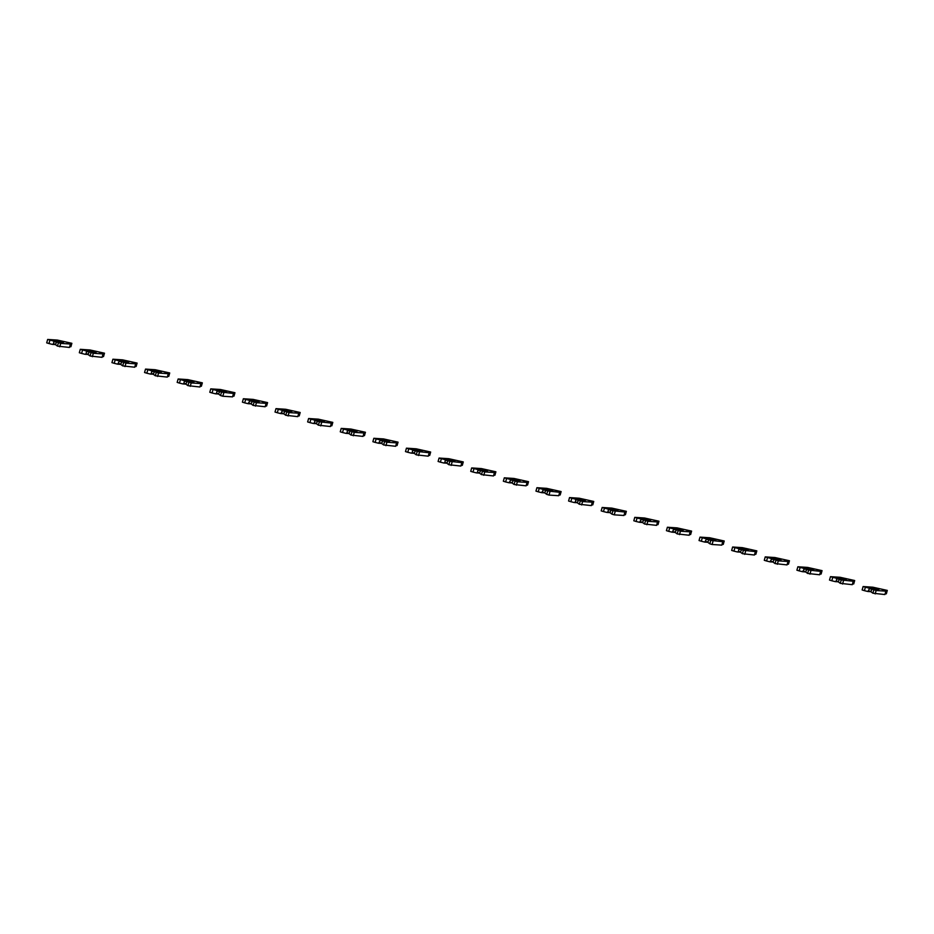 <?xml version="1.0" encoding="UTF-8"?>
<svg xmlns="http://www.w3.org/2000/svg" width="934" height="934" viewBox="0 0 934 934"><rect width="100%" height="100%" fill="white"/><g stroke="black" fill="none" stroke-linecap="round" stroke-linejoin="round"><path stroke-width="1.4" d="M58.433 342.708L57.464 346.117L55.445 344.623L56.635 341.972L60.71 343.397L70.435 344.039L67.085 343.023L71.871 343.303L57.383 340.081L47.669 339.451L53.378 340.98L53.962 341.762L53.331 343.981L52.409 344.389L55.456 344.599M49.946 340.139L48.988 343.549L52.409 344.389M53.962 341.762L60.628 342.229M53.331 343.981L55.585 344.132M47.669 339.451L46.7 342.86L48.988 343.549M69.688 346.666L70.902 346.724L71.871 343.303M57.464 346.117L69.466 347.448L70.435 344.039M53.378 340.98L63.489 342.416L56.635 341.972M60.71 343.397L59.753 346.806M60.231 341.435L60.64 342.206M91.042 352.597L90.084 356.006L88.065 354.511L89.255 351.849L93.33 353.286L103.055 353.928L99.705 352.912L104.491 353.192L90.003 349.97L80.277 349.328L85.998 350.869L86.57 351.651L85.951 353.869L85.029 354.278L88.076 354.476M82.566 350.028L81.597 353.437L85.029 354.278M86.57 351.651L93.248 352.118M85.951 353.869L88.205 354.009M80.277 349.328L79.32 352.737L81.597 353.437M102.308 356.554L103.522 356.601L104.491 353.192M90.084 356.006L102.086 357.337L103.055 353.928M85.998 350.869L92.851 351.312L96.109 352.305L89.255 351.849M93.33 353.286L92.361 356.695M92.851 351.312L93.248 352.083M123.662 362.474L122.693 365.883L120.684 364.388L121.875 361.738L125.95 363.163L135.663 363.805L132.324 362.789L137.111 363.081L122.623 359.859L112.897 359.216L118.606 360.746L119.19 361.528L117.649 364.167L120.696 364.365M115.186 359.905L114.217 363.314L117.649 364.167M119.19 361.528L125.856 362.007L125.471 361.201L128.729 362.194L121.875 361.738M118.56 363.746L120.825 363.898M112.897 359.216L111.94 362.626L114.217 363.314M134.928 366.443L136.142 366.49L137.111 363.081M122.693 365.883L134.706 367.214L135.663 363.805M118.606 360.746L125.471 361.201M125.95 363.163L124.981 366.583M156.282 372.362L155.313 375.772L153.304 374.277L154.495 371.627L158.558 373.051L168.283 373.693L164.944 372.678L169.719 372.958L155.242 369.736L145.517 369.093L151.226 370.635L151.81 371.417L151.18 373.635L150.257 374.044L153.304 374.242M147.805 369.794L146.836 373.203L150.257 374.044M151.81 371.417L158.476 371.884M151.18 373.635L153.445 373.787M145.517 369.093L144.548 372.514L146.836 373.203M167.536 376.32L168.762 376.367L169.719 372.958M155.313 375.772L167.314 377.103L168.283 373.693M151.226 370.635L161.348 372.071L154.495 371.627M158.558 373.051L157.601 376.46M158.079 371.09L158.488 371.86M188.901 382.239L187.932 385.66L185.913 384.166L187.104 381.504L191.178 382.94L200.903 383.57L197.553 382.566L202.339 382.847L187.851 379.624L178.137 378.982L183.846 380.523L184.43 381.305L183.8 383.524L182.877 383.932L185.924 384.131M180.414 379.671L179.456 383.092L182.877 383.932M184.43 381.305L191.096 381.772M183.8 383.524L186.053 383.664M178.137 378.982L177.168 382.391L179.456 383.092M200.156 386.209L201.37 386.256L202.339 382.847M187.932 385.66L199.934 386.991L200.903 383.57M183.846 380.523L190.699 380.967L193.957 381.959L187.104 381.504M191.178 382.94L190.221 386.349M190.699 380.967L191.108 381.737M216.466 390.4L217.038 391.183L216.419 393.401L215.497 393.809L218.544 394.02L219.723 391.393L221.51 392.128L220.552 395.537L222.829 396.238L232.554 396.868L233.523 393.459L230.173 392.443L234.959 392.724L220.471 389.501L210.745 388.871L216.466 390.4L223.319 390.856L226.577 391.836L219.723 391.393M213.034 389.56L212.065 392.969L215.497 393.809M217.038 391.183L223.716 391.65L223.319 390.856M216.419 393.401L218.673 393.553M210.745 388.871L209.788 392.28L212.065 392.969M232.776 396.086L233.99 396.144L234.959 392.724M218.533 394.043L220.552 395.537M221.51 392.128L233.523 393.459M223.798 392.817L222.829 396.238M254.13 402.017L253.161 405.426L251.153 403.932L252.343 401.281L256.418 402.706L266.132 403.348L262.793 402.332L267.579 402.612L253.091 399.39L243.365 398.748L249.074 400.289L249.658 401.071L248.117 403.698L251.164 403.897M245.654 399.448L244.685 402.858L248.117 403.698M249.658 401.071L256.325 401.538M249.028 403.29L251.293 403.43M243.365 398.748L242.408 402.157L244.685 402.858M265.396 405.975L266.61 406.021L267.579 402.612M253.161 405.426L265.174 406.757L266.132 403.348M249.074 400.289L255.939 400.733L259.197 401.725L252.343 401.281M256.418 402.706L255.449 406.115M255.939 400.733L256.336 401.503M286.75 411.894L285.781 415.303L283.773 413.809L284.963 411.158L289.026 412.594L298.752 413.225L295.413 412.209L300.188 412.501L285.711 409.279L275.985 408.637L281.694 410.166L282.278 410.948L280.725 413.587L283.773 413.785M278.274 409.326L277.305 412.735L280.725 413.587M282.278 410.948L288.945 411.427M281.648 413.167L283.913 413.318M275.985 408.637L275.016 412.046L277.305 412.735M298.004 415.863L299.23 415.91L300.188 412.501M285.781 415.303L297.783 416.634L298.752 413.225M281.694 410.166L288.548 410.621L291.817 411.614L284.963 411.158M289.026 412.594L288.069 416.004M288.548 410.621L288.956 411.392M314.314 420.055L314.898 420.837L314.268 423.055L313.345 423.464L316.392 423.662L317.572 421.047L319.37 421.783L318.401 425.192L330.402 426.523L331.372 423.114L328.032 422.098L332.808 422.378L318.319 419.156L308.605 418.525L314.314 420.055L321.168 420.51L324.437 421.491L317.572 421.047M310.882 419.214L309.925 422.623L313.345 423.464M314.898 420.837L321.565 421.304L321.168 420.51M314.268 423.055L316.521 423.207M308.605 418.525L307.636 421.934L309.925 422.623M330.624 425.741L331.839 425.787L332.808 422.378M316.392 423.697L318.401 425.192M319.37 421.783L331.372 423.114M321.646 422.472L320.689 425.881M351.978 431.66L351.021 435.081L349.001 433.586L350.192 430.924L354.266 432.36L363.991 432.991L360.641 431.987L365.428 432.267L350.939 429.045L341.214 428.402L346.934 429.944L347.506 430.726L346.888 432.944L345.965 433.353L349.012 433.551M343.502 429.091L342.533 432.512L345.965 433.353M347.506 430.726L354.184 431.193M346.888 432.944L349.141 433.084M341.214 428.402L340.256 431.812L342.533 432.512M363.244 435.629L364.458 435.676L365.428 432.267M351.021 435.081L363.022 436.411L363.991 432.991M346.934 429.944L353.788 430.387L357.045 431.38L350.192 430.924M354.266 432.36L353.297 435.769M353.788 430.387L354.184 431.158M384.598 441.548L383.629 444.958L381.621 443.463L382.812 440.813L386.886 442.237L396.6 442.879L393.261 441.864L398.047 442.156L383.559 438.922L373.833 438.291L379.543 439.821L380.126 440.603L378.585 443.241L381.632 443.44M376.122 438.98L375.153 442.389L378.585 443.241M380.126 440.603L386.793 441.07M379.496 442.821L381.761 442.973M373.833 438.291L372.876 441.7L375.153 442.389M395.864 445.506L397.078 445.565L398.047 442.156M383.629 444.958L395.642 446.289L396.6 442.879M379.543 439.821L386.407 440.276L389.665 441.268L382.812 440.813M386.886 442.237L385.917 445.658M386.407 440.276L386.804 441.046M412.163 449.709L412.746 450.492L412.116 452.71L411.193 453.118L414.252 453.317L415.432 450.702L417.218 451.437L416.249 454.846L428.251 456.177L429.22 452.768L425.881 451.752L430.656 452.033L416.179 448.81L406.453 448.168L412.163 449.709L419.016 450.153L422.285 451.145L415.432 450.702M408.742 448.869L407.773 452.278L411.193 453.118M412.746 450.492L419.413 450.959L419.016 450.153M412.116 452.71L414.381 452.862M406.453 448.168L405.484 451.589L407.773 452.278M428.472 455.395L429.698 455.442L430.656 452.033M414.241 453.352L416.249 454.846M417.218 451.437L429.22 452.768M419.494 452.126L418.537 455.535M444.782 459.598L445.366 460.369L444.736 462.587L443.813 463.007L446.861 463.206L448.04 460.579L449.838 461.314L448.869 464.735L460.871 466.054L461.84 462.645L458.501 461.629L463.276 461.921L448.787 458.699L439.073 458.057L444.782 459.598L451.636 460.042L454.905 461.034L448.04 460.579M441.35 458.746L440.393 462.155L443.813 463.007M445.366 460.369L452.033 460.847M444.736 462.587L447.001 462.739M439.073 458.057L438.104 461.466L440.393 462.155M461.092 465.284L462.318 465.33L463.276 461.921M446.861 463.229L448.869 464.735M449.838 461.314L461.84 462.645M452.114 462.015L451.157 465.424M451.636 460.042L452.044 460.812M482.446 471.203L481.489 474.612L479.469 473.118L480.66 470.467L484.734 471.892L494.46 472.534L491.109 471.518L495.896 471.798L481.407 468.576L471.682 467.946L477.402 469.475L477.974 470.257L477.356 472.476L476.433 472.884L479.481 473.083M473.97 468.634L473.001 472.044L476.433 472.884M477.974 470.257L484.653 470.724M477.356 472.476L479.609 472.627M471.682 467.946L470.724 471.355L473.001 472.044M493.712 475.161L494.927 475.219L495.896 471.798M481.489 474.612L493.491 475.943L494.46 472.534M477.402 469.475L487.513 470.911L480.66 470.467M484.734 471.892L483.765 475.301M484.256 469.93L484.653 470.701M515.066 481.092L514.109 484.501L512.089 483.006L513.28 480.345L517.354 481.781L527.068 482.411L523.729 481.407L528.516 481.687L514.027 478.465L504.302 477.823L510.011 479.364L510.594 480.146L509.053 482.773L512.101 482.971M506.59 478.512L505.621 481.932L509.053 482.773M510.594 480.146L517.261 480.613L516.876 479.807L520.133 480.8L513.28 480.345M509.964 482.364L512.229 482.504M504.302 477.823L503.344 481.232L505.621 481.932M526.332 485.05L527.547 485.096L528.516 481.687M514.109 484.501L526.111 485.832L527.068 482.411M510.011 479.364L516.876 479.807M517.354 481.781L516.385 485.19M542.631 489.241L543.214 490.023L541.673 492.662L544.72 492.86L545.9 490.233L547.686 490.969L546.717 494.378L549.005 495.078L558.719 495.709L559.688 492.3L556.349 491.284L561.124 491.576L546.647 488.342L536.922 487.711L542.631 489.241L549.484 489.696L552.753 490.689L545.9 490.233M539.21 488.4L538.241 491.809L541.673 492.662M543.214 490.023L549.881 490.49L549.484 489.696M542.584 492.241L544.849 492.393M536.922 487.711L535.953 491.121L538.241 491.809M558.941 494.938L560.167 494.985L561.124 491.576M544.709 492.883L546.717 494.378M547.686 490.969L559.688 492.3M549.974 491.658L549.005 495.078M580.306 500.858L579.337 504.267L577.329 502.772L578.508 500.122L582.582 501.546L592.308 502.188L588.969 501.173L593.744 501.453L579.255 498.231L569.542 497.588L575.251 499.13L575.834 499.912L575.204 502.13L574.282 502.539L577.329 502.737M571.818 498.289L570.861 501.698L574.282 502.539M575.834 499.912L582.501 500.379M575.204 502.13L577.469 502.282M569.542 497.588L568.572 501.009L570.861 501.698M591.561 504.815L592.786 504.862L593.744 501.453M579.337 504.267L591.339 505.598L592.308 502.188M575.251 499.13L585.373 500.566L578.508 500.122M582.582 501.546L581.625 504.955M582.104 499.585L582.512 500.344M607.871 509.018L608.443 509.801L607.824 512.007L606.902 512.427L609.949 512.626L611.128 509.999L612.914 510.735L611.957 514.155L614.233 514.844L623.959 515.475L624.928 512.066L621.577 511.061L626.364 511.342L611.875 508.119L602.161 507.477L607.871 509.018L614.724 509.462L617.981 510.454L611.128 509.999M604.438 508.166L603.469 511.575L606.902 512.427M608.443 509.801L615.121 510.268L614.724 509.462M607.824 512.007L610.077 512.159M602.161 507.477L601.192 510.886L603.469 511.575M624.181 514.704L625.395 514.751L626.364 511.342M609.937 512.649L611.957 514.155M612.914 510.735L624.928 512.066M615.202 511.435L614.233 514.844M645.534 520.623L644.577 524.032L642.557 522.538L643.748 519.888L647.822 521.312L657.536 521.954L654.197 520.938L658.984 521.219L644.495 517.996L634.77 517.366L640.479 518.895L641.063 519.678L639.521 522.304L642.569 522.515M637.058 518.055L636.089 521.464L639.521 522.304M641.063 519.678L647.729 520.145L647.344 519.351L650.601 520.331L643.748 519.888M640.432 521.896L642.697 522.048M634.77 517.366L633.812 520.775L636.089 521.464M656.8 524.581L658.015 524.639L658.984 521.219M644.577 524.032L656.579 525.363L657.536 521.954M640.479 518.895L647.344 519.351M647.822 521.312L646.853 524.721M678.154 530.512L677.185 533.921L675.177 532.427L676.368 529.765L680.442 531.201L690.156 531.843L686.817 530.827L691.592 531.107L677.115 527.885L667.39 527.243L673.099 528.784L673.683 529.566L672.141 532.193L675.189 532.392M669.678 527.932L668.709 531.353L672.141 532.193M673.683 529.566L680.349 530.033M673.052 531.785L675.317 531.925M667.39 527.243L666.421 530.652L668.709 531.353M689.409 534.47L690.635 534.517L691.592 531.107M677.185 533.921L689.199 535.252L690.156 531.843M673.099 528.784L679.952 529.228L683.221 530.22L676.368 529.765M680.442 531.201L679.473 534.61M679.952 529.228L680.361 529.998M705.719 538.661L706.302 539.443L704.75 542.082L707.797 542.28L708.976 539.654L710.774 540.389L709.805 543.798L712.093 544.499L721.807 545.129L722.776 541.72L719.437 540.704L724.212 540.996L709.723 537.762L700.01 537.132L705.719 538.661L712.572 539.116L715.841 540.109L708.976 539.654M702.286 537.821L701.329 541.23L704.75 542.082M706.302 539.443L712.969 539.922L712.572 539.116M705.672 541.662L707.937 541.813M700.01 537.132L699.041 540.541L701.329 541.23M722.029 544.359L723.255 544.405L724.212 540.996M707.797 542.304L709.805 543.798M710.774 540.389L722.776 541.72M713.051 541.078L712.093 544.499M738.339 548.55L738.911 549.332L738.292 551.55L737.37 551.959L740.417 552.157L741.596 549.542L743.382 550.278L742.425 553.687L754.427 555.018L755.396 551.609L752.045 550.593L756.832 550.873L742.343 547.651L732.63 547.009L738.339 548.55L745.192 549.005L748.449 549.986L741.596 549.542M734.906 547.709L733.937 551.118L737.37 551.959M738.911 549.332L745.589 549.799L745.192 549.005M738.292 551.55L740.545 551.702M732.63 547.009L731.661 550.43L733.937 551.118M754.649 554.236L755.863 554.282L756.832 550.873M740.405 552.192L742.425 553.687M743.382 550.278L755.396 551.609M745.671 550.967L744.702 554.376M776.002 560.155L775.045 563.576L773.025 562.081L774.216 559.419L778.291 560.855L788.004 561.486L784.665 560.482L789.452 560.762L774.963 557.54L765.238 556.898L770.947 558.439L771.531 559.221L769.99 561.848L773.037 562.046M767.526 557.586L766.557 560.995L769.99 561.848M771.531 559.221L778.197 559.688M770.9 561.439L773.165 561.579M765.238 556.898L764.281 560.307L766.557 560.995M787.269 564.124L788.483 564.171L789.452 560.762M775.045 563.576L787.047 564.907L788.004 561.486M770.947 558.439L777.812 558.882L781.069 559.875L774.216 559.419M778.291 560.855L777.321 564.264M777.812 558.882L778.209 559.653M803.567 568.316L804.151 569.098L802.61 571.725L805.657 571.935L806.836 569.308L808.622 570.044L807.653 573.453L819.667 574.784L820.624 571.375L817.285 570.359L822.06 570.639L807.583 567.417L797.858 566.786L803.567 568.316L810.42 568.771L813.689 569.752L806.836 569.308M800.146 567.475L799.177 570.884L802.61 571.725M804.151 569.098L810.817 569.565L810.42 568.771M803.52 571.316L805.785 571.468M797.858 566.786L796.889 570.195L799.177 570.884M819.877 574.001L821.103 574.06L822.06 570.639M805.645 571.958L807.653 573.453M808.622 570.044L820.624 571.375M810.91 570.732L809.941 574.141M836.187 578.204L836.771 578.987L836.14 581.205L835.218 581.613L838.265 581.812L839.444 579.197L841.242 579.932L840.273 583.341L852.275 584.672L853.244 581.263L849.905 580.247L854.68 580.528L840.191 577.305L830.478 576.663L836.187 578.204L843.04 578.648L846.309 579.64L839.444 579.197M832.754 577.364L831.797 580.773L835.218 581.613M836.771 578.987L843.437 579.454L843.04 578.648M836.14 581.205L838.405 581.345M830.478 576.663L829.509 580.072L831.797 580.773M852.497 583.89L853.723 583.937L854.68 580.528M838.265 581.847L840.273 583.341M841.242 579.932L853.244 581.263M843.519 580.621L842.561 584.03M873.862 589.809L872.893 593.218L870.873 591.724L872.064 589.074L876.139 590.51L885.864 591.14L882.513 590.125L887.3 590.416L872.811 587.194L863.098 586.552L868.807 588.081L869.391 588.864L867.838 591.502L870.885 591.701M865.374 587.241L864.405 590.65L867.838 591.502M869.391 588.864L876.057 589.342M868.76 591.082L871.013 591.234M863.098 586.552L862.129 589.961L864.405 590.65M885.117 593.779L886.331 593.826L887.3 590.416M872.893 593.218L884.895 594.549L885.864 591.14M868.807 588.081L878.917 589.529L872.064 589.074M876.139 590.51L875.17 593.919M875.66 588.537L876.057 589.307M71.72 343.327L70.751 346.736M104.339 353.215L103.37 356.625M136.959 363.092L135.99 366.513M169.568 372.981L168.61 376.39M202.188 382.87L201.219 386.279M234.808 392.747L233.839 396.156M267.428 402.636L266.459 406.045M300.036 412.513L299.078 415.934M332.656 422.401L331.687 425.811M365.276 432.29L364.307 435.699M397.896 442.167L396.927 445.576M430.504 452.056L429.547 455.465M463.124 461.945L462.155 465.354M495.744 471.822L494.775 475.231M528.364 481.711L527.395 485.12M560.972 491.588L560.015 495.008M593.592 501.476L592.623 504.885M626.212 511.365L625.243 514.774M658.832 521.242L657.863 524.651M691.44 531.131L690.483 534.54M724.06 541.008L723.091 544.429M756.68 550.897L755.711 554.306M789.3 560.785L788.331 564.194M821.908 570.662L820.951 574.071M854.528 580.551L853.571 583.96M887.148 590.428L886.179 593.849"/></g></svg>
